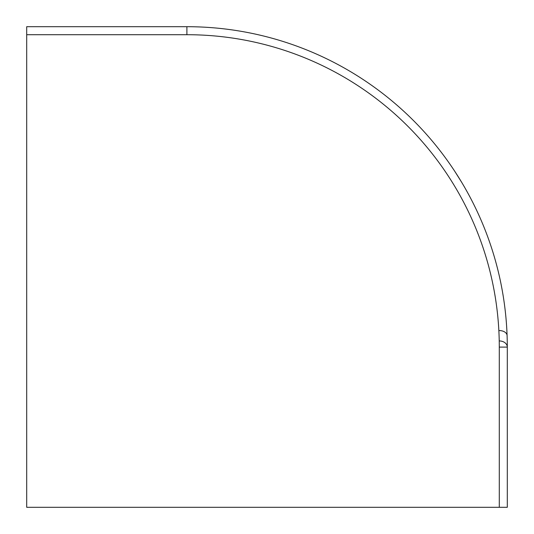 <?xml version="1.0" encoding="UTF-8"?>
<svg xmlns="http://www.w3.org/2000/svg" width="534" height="534" viewBox="0 0 534 534"><rect width="100%" height="100%" fill="white"/><g stroke="black" fill="none" stroke-linecap="round" stroke-linejoin="round"><path stroke-width="0.8" d="M507.3 507.3L26.7 507.3L26.7 26.7L186.9 26.7A320.4 320.4 0 0 1 507.3 347.1L507.3 507.3M451.29 507.3L443.22 507.3M454.935 171.568L461.656 182.281M499.29 507.3L499.29 347.1A312.39 312.39 0 0 0 186.9 34.71L186.9 26.7A320.4 320.4 0 0 1 507.3 347.1A8.01 6.161 180 0 0 499.29 340.939M186.9 34.71L26.7 34.71M507.093 335.519A8.01 5.293 177.9 0 1 507.093 335.586A8.01 5.293 -2.1 0 0 499.09 330.579M507.3 347.1L499.29 347.1"/></g></svg>

